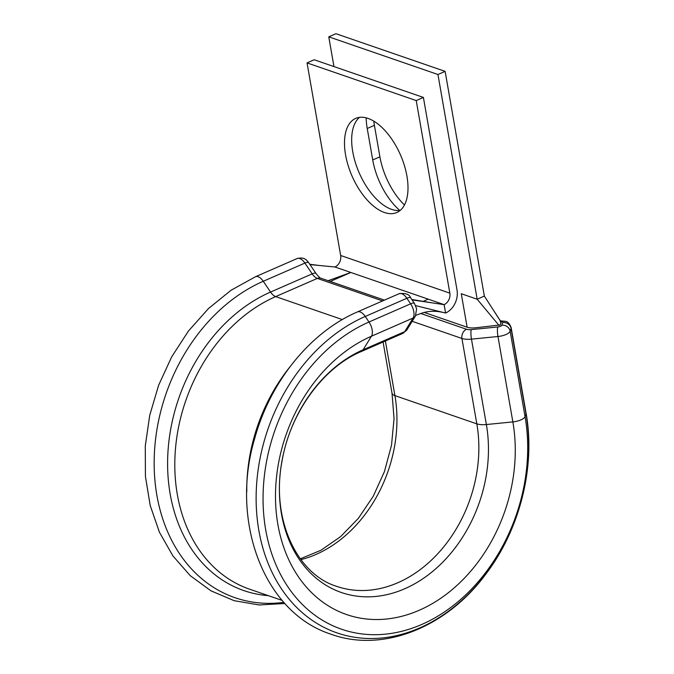 <?xml version="1.0" encoding="UTF-8"?>
<svg xmlns="http://www.w3.org/2000/svg" width="674" height="674" viewBox="0 0 674 674"><rect width="100%" height="100%" fill="white"/><g stroke="black" fill="none" stroke-linecap="round" stroke-linejoin="round"><path stroke-width="1.01" d="M404.451 204.989A51.35 26.421 66.4 0 1 379.909 156.823L374.407 125.339A51.35 26.421 66.4 0 1 373.792 121.143M399.834 210.473A51.35 26.421 66.4 0 1 372.722 159.957L367.229 128.473A51.35 26.421 66.4 0 1 366.159 117.849M345.568 154.877A51.35 26.421 -113.6 0 0 396.801 212.521A51.35 26.421 -113.6 0 0 406.928 176.049A51.35 26.421 -113.6 0 0 355.695 118.405A51.35 26.421 -113.6 0 0 345.568 154.877M359.512 117.36A51.35 26.421 -113.6 0 0 352.746 151.743A51.35 26.421 -113.6 0 0 400.162 210.431M330.285 281.446L350.825 272.464L328.128 280.696M428.226 299.163L334.936 266.988A9.141 7.077 109 0 0 340.656 255.48L307.041 62.901L416.229 100.569L449.836 293.139A9.141 7.077 109 0 1 444.115 304.648L428.226 299.163L423.356 301.295M412.05 299.879L444.115 304.648L445.581 313.022A18.274 14.162 109 0 0 457.014 290.005L423.407 97.435L314.227 59.767L307.041 62.901M423.407 97.435L416.229 100.569M334.936 266.988L310.006 264.596M445.581 313.022L415.656 305.634M424.224 312.433L467.124 327.227A12.789 4.693 -9.9 0 0 475.465 327.808L500.285 324.935L501.186 322.096L493.705 310.604L501.203 322.239L500.276 321.919M437.948 74.502L328.769 36.834L335.947 33.7L445.126 71.36L437.948 74.502L477.167 299.222L484.345 296.088L493.705 310.604M445.126 71.36L484.345 296.088M328.769 36.834L333.959 66.574M467.124 327.227L461.277 293.738L477.167 299.222L499.063 325.475M300.309 558.813L320.9 550.296L340.589 536.63L358.332 518.365L373.202 496.334L384.441 471.573L391.501 445.27L394.054 418.689L392.007 393.111A14.617 5.367 -9.9 0 0 394.922 395.613L476.83 423.87A14.617 5.367 -9.9 0 0 486.367 424.536A130.368 101.024 109 0 1 404.779 588.739A130.368 101.024 109 0 1 281.488 514.026A130.368 101.024 109 0 1 363.075 349.814A14.617 7.524 -113.6 0 1 361.104 351.609L402.74 333.419A14.617 7.524 -113.6 0 0 404.72 331.625L413.103 318.027A10.961 5.645 -113.6 0 0 413.785 311.582A10.961 5.645 -113.6 0 0 410.626 303.822L406.885 298.27A10.961 5.645 -113.6 0 0 399.101 293.721C405.537 292.895 409.396 294.277 410.685 297.849A7.313 2.106 146 0 0 406.885 298.27L365.241 316.46A169.966 131.716 109 0 0 258.867 530.548A169.966 131.716 109 0 0 419.607 627.966A169.966 131.716 109 0 0 525.981 413.87A10.961 4.027 -9.9 0 0 526.057 413.044L511.153 327.648A10.961 4.027 170.1 0 1 511.077 328.474L510.142 331.187A10.961 4.027 170.1 0 1 497.96 336.511L471.463 339.132A14.617 5.367 170.1 0 1 461.926 338.466L412.176 321.304M415.411 316.064L407.029 329.662A7.313 5.906 -148.3 0 1 404.72 331.625L363.075 349.814L371.467 336.216L413.103 318.027A7.313 5.906 -148.3 0 0 415.411 316.064L416.616 308.818L414.426 303.401A7.313 2.106 146 0 0 410.626 303.822L368.99 322.012A165.02 127.883 109 0 0 265.708 529.865A165.02 127.883 109 0 0 421.772 624.444A165.02 127.883 109 0 0 525.046 416.591L525.981 413.87L511.077 328.474A7.313 6.664 -161 0 0 502.762 322.475A3.656 1.34 -9.9 0 0 502.054 321.582A3.656 1.34 -9.9 0 0 500.715 321.372M372.722 159.957L379.909 156.823M342.333 319.586L275.683 296.602A10.961 5.645 66.4 0 1 270.544 292.061A160.37 124.277 109 0 0 170.177 494.05A160.37 124.277 109 0 0 268.336 595.648M382.605 300.924L317.328 278.413A10.961 5.645 66.4 0 1 312.18 273.871L270.544 292.061L263.264 281.277A169.974 131.716 109 0 0 156.89 495.373A169.974 131.716 109 0 0 283.864 602.362M340.656 255.48L449.836 293.139M300.907 559.622A126.089 97.713 109 0 0 394.922 395.613L385.393 340.993M361.104 351.609C323.478 367.305 290.224 412.446 282.052 461.033C270.763 519.309 296.872 574.164 336.638 586.346A126.089 97.713 109 0 0 441.049 550.051A126.089 97.713 109 0 0 476.83 423.87L461.926 338.466A7.313 5.662 -71 0 1 466.501 329.266A7.313 2.679 -9.9 0 0 471.269 329.594L497.766 326.974A3.656 1.34 -9.9 0 0 501.827 325.197L502.762 322.475M526.057 413.044C535.746 466.408 520.058 529.124 485.954 573.953C446.618 627.595 382.537 653.19 330.681 634.108C263.686 612.38 229.708 521.044 254.865 437.915C270.476 381.433 310.402 332.029 357.456 311.91A10.961 5.645 -113.6 0 1 365.241 316.46L368.99 322.012A10.961 5.645 -113.6 0 1 371.467 336.216A149.518 115.869 109 0 0 277.89 524.541A149.518 115.869 109 0 0 419.287 610.24A149.518 115.869 109 0 0 512.863 421.907L486.367 424.536L471.463 339.132A7.313 1.348 -95.7 0 1 471.269 329.594M501.827 325.197A7.313 6.664 -161 0 1 510.142 331.187L525.046 416.591A10.961 4.027 -9.9 0 1 512.863 421.907L497.96 336.511A7.313 1.348 -95.7 0 1 497.766 326.974M289.82 367.01A157.152 121.783 109 0 0 246.785 491.776M384.441 300.124L320.883 278.202A7.313 5.662 -71 0 0 317.328 278.413L275.683 296.602A157.152 121.783 109 0 0 175.543 448.075A157.152 121.783 109 0 0 249.574 589.177L282.153 600.416M320.883 278.202C320.319 278.387 318.684 276.803 315.98 273.45A7.313 2.106 -34 0 0 312.18 273.871L304.909 263.087L263.264 281.277A10.961 5.645 -113.6 0 0 255.48 276.736L231.03 290.267L208.46 308.566L188.476 331.001L171.685 356.841L158.634 385.242L149.738 415.285L145.281 445.994L145.424 476.366L150.184 505.433L159.435 532.249L172.932 555.94L190.279 575.697L210.92 590.803L234.148 600.686L259.111 604.957L284.891 603.508M315.98 273.45L308.7 262.666A7.313 2.106 -34 0 0 304.909 263.087A10.961 5.645 -113.6 0 0 297.124 258.546L255.48 276.736M420.803 313.494L466.501 329.266M367.229 128.473L374.407 125.339M511.153 327.648C509.62 323.697 507.775 321.599 505.61 321.363L500.116 320.841M309.787 264.275L319.333 265.489M411.78 299.483L433.18 303.022M443.804 312.576L441.672 312.138C434.722 310.731 428.125 311.059 421.873 313.132L415.816 315.331M392.007 393.111L383.085 342.004M357.456 311.91L399.101 293.721M410.685 297.849L414.426 303.401M308.7 262.666C307.041 260.889 305.229 256.575 297.124 258.546M407.029 329.662L402.74 333.419"/></g></svg>
